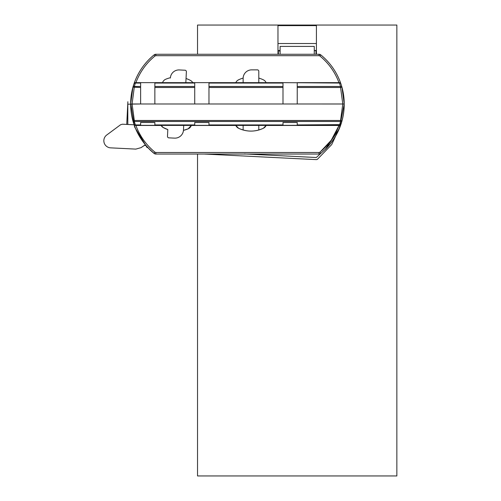 <?xml version="1.0" encoding="UTF-8"?>
<svg xmlns="http://www.w3.org/2000/svg" width="501" height="501" viewBox="0 0 501 501"><rect width="100%" height="100%" fill="white"/><g stroke="black" fill="none" stroke-linecap="round" stroke-linejoin="round"><path stroke-width="0.75" d="M277.974 54.271L277.974 25.05L316.413 25.05L316.413 54.271M277.974 25.05L197.532 25.05L197.532 54.271M197.532 154.045L197.532 475.95L396.855 475.95L396.855 25.05L316.413 25.05M314.277 50.676L315.987 50.676L315.987 54.271M277.974 25.62L316.413 25.62M277.974 43.524L316.413 43.524M314.991 50.676A12.813 12.813 0 0 1 315.242 50.313L315.661 50.676M278.399 50.958L279.145 50.313A12.813 12.813 0 0 1 280.109 51.891M316.413 50.676L315.987 50.676M316.169 50.676L316.413 49.937M280.109 54.271L280.109 46.405L314.277 46.405L314.277 54.271M278.399 54.271L278.399 50.676L277.974 50.676M277.974 49.937L278.218 50.676M133.166 87.174L140.624 87.487L140.624 103.983L130.661 104.108L132.082 103.983L134.318 86.942A1.422 0.551 180 0 0 133.166 87.174L134.024 83.604A1.422 1.422 180 0 1 135.376 82.64L154.859 82.64L154.859 83.053L194.726 83.053L194.726 82.64L208.967 82.64L208.967 83.053L282.996 83.053L282.996 82.64L339.503 83.053L340.561 86.485L341.933 87.111A63.402 63.395 180 0 1 344.218 103.989L344.218 104.214A63.402 63.395 180 0 1 325.118 149.574L339.246 128.826L344.218 103.989L297.237 103.983L297.237 83.053M319.018 154.045L155.861 154.045A2.849 2.849 -0 0 1 154.064 153.412L147.789 147.563A63.402 63.395 180 0 0 154.064 153.412L154.064 153.293A63.402 63.395 180 0 1 134.024 124.492L135.376 125.35A1.422 1.422 180 0 1 134.024 124.386L132.947 120.86A63.402 63.395 180 0 1 132.947 87.111L134.318 86.485L135.376 83.053L134.024 83.604L135.376 82.64L140.624 82.64L140.624 86.485L134.318 86.485L134.318 86.942M339.503 82.64L340.711 83.366A1.422 1.315 0 0 0 339.503 82.746L297.237 82.64L339.503 82.64A1.422 1.422 180 0 1 340.849 83.604L341.933 87.111L340.561 87.487L340.561 86.485L297.237 86.485M339.503 82.746L340.849 83.604L341.933 87.111A63.402 63.395 180 0 1 341.933 120.86L340.849 124.386A1.422 1.422 180 0 1 339.503 125.35L339.002 125.457C335.037 136.078 328.675 144.989 319.914 152.185L320.815 153.412M282.996 83.053L282.996 86.485L208.967 86.485L208.967 83.053M208.967 86.485L208.967 103.983L282.996 103.983L282.996 86.485M140.624 83.053L135.376 83.053L135.376 82.64M140.624 87.487L140.624 86.485M194.726 86.485L154.859 86.485L154.859 103.983L194.726 103.983L194.726 83.053M194.726 82.64L154.859 82.64L194.726 82.64M154.859 86.485L154.859 83.053M162.543 82.64A5.693 5.693 180 0 1 165.687 79.264A28.476 28.476 180 0 1 170.396 77.724L170.396 77.736A28.476 28.476 180 0 1 170.403 77.736L170.39 77.956M134.124 124.787L122.401 124.204L120.566 124.755L106.719 135.019A7.12 7.12 -0 0 0 110.608 147.851L135.821 149.104L141.031 147.651L145.371 144.72M141.338 147.463L144.921 145.046M170.396 77.724L170.384 78.05A8.542 8.542 -0 0 1 179.339 69.946L185.026 70.228A1.422 1.422 -0 0 1 186.378 71.649A1.422 1.422 180 0 1 186.378 71.724L186.04 78.5A28.476 28.476 180 0 1 190.574 80.504A5.693 5.693 180 0 1 192.76 82.64M163.288 127.548L167.816 129.577A28.476 28.476 180 0 1 163.288 127.58A5.693 5.693 -0 0 1 161.059 125.369A5.693 5.693 -0 0 0 163.288 127.58L161.059 125.369A5.693 5.693 -0 0 0 163.288 127.548A28.476 28.476 -0 0 0 167.816 129.552L167.484 136.353A1.422 1.422 -0 0 0 168.831 137.844A1.422 1.422 180 0 1 167.478 136.429L167.478 136.422M183.46 130.36A28.476 28.476 180 0 1 183.454 130.36L188.169 128.82A28.476 28.476 180 0 1 183.46 130.36L183.46 130.329A28.476 28.476 -0 0 0 188.169 128.788L188.169 128.82A5.693 5.693 -0 0 0 191.344 125.369L188.169 128.82M185.833 82.64L186.378 71.724M191.332 125.369A5.693 5.693 180 0 1 188.169 128.788M183.71 125.369L183.46 130.329M325.988 148.59L316.331 157.514L244.338 153.932M130.661 104.108A63.402 63.395 -0 0 0 149.248 148.954L149.248 148.979A63.402 63.395 180 0 1 147.876 147.563L147.05 147.526L134.556 126.903L130.667 103.087M127.874 101.734L126.74 124.417L127.874 101.734M204.264 154.045L316.438 159.631L317.352 159.356L331.712 144.57L340.517 125.557M183.466 130.16A8.542 8.542 180 0 1 174.523 138.132L168.831 137.85L174.523 138.132A8.542 8.542 -0 0 0 183.472 130.147M243.135 78.413A8.542 8.542 -0 0 1 251.677 69.864L257.37 69.864A1.422 1.422 -0 0 1 258.798 71.292L258.798 78.081A28.476 28.476 -0 0 1 263.42 79.853A5.693 5.693 180 0 1 266.125 82.64M258.798 78.081L258.798 82.64M263.42 128.2L263.42 128.231A5.693 5.693 -0 0 0 266.156 125.369A5.693 5.693 180 0 1 263.42 128.2A28.476 28.476 180 0 1 258.798 129.972L258.798 125.369M243.135 82.64L243.135 78.081A28.476 28.476 -0 0 0 238.507 79.853A5.693 5.693 -0 0 0 235.802 82.64M238.507 128.2A5.693 5.693 180 0 1 235.783 125.369A5.693 5.693 -0 0 0 238.507 128.231L238.507 128.2A28.476 28.476 180 0 0 243.135 129.972L243.135 130.003A28.476 28.476 180 0 1 238.507 128.231L238.507 128.231C246.811 132.045 255.115 132.045 263.42 128.231A5.693 5.693 -0 0 0 266.156 125.369L263.42 128.231A28.476 28.476 180 0 1 243.135 130.003M243.135 125.369L243.135 129.972M132.947 120.86L134.318 120.478L134.318 121.486L132.947 120.86M134.024 124.492L135.376 124.931L134.318 121.486L340.561 121.486L340.561 120.478L341.933 120.86L340.561 121.486L339.503 125.244A1.422 1.315 0 0 0 340.711 124.63L339.503 125.457M154.859 125.35L154.859 122.494L140.624 122.494L140.624 124.931L135.376 124.931L135.376 125.35L282.996 125.356L282.996 122.494L297.237 122.494L297.237 124.931L340.711 124.63M127.811 124.473L127.811 104.164L130.642 104.164M342.797 103.983L340.561 120.478L134.318 120.478L132.082 103.983L342.797 103.983L340.561 87.487L297.237 87.487M340.849 124.492A63.402 63.395 180 0 1 320.815 153.293A2.849 2.849 180 0 1 319.018 153.932L319.018 152.504L155.861 152.504L155.861 153.932A2.849 2.849 180 0 1 154.064 153.293L154.959 152.185C146.204 144.989 139.842 136.078 135.877 125.457L135.376 125.457M145.265 145.465L144.301 145.465M145.252 145.453L144.319 145.453M135.877 125.457L161.109 125.457M191.313 125.457L235.808 125.457M266.119 125.457L339.002 125.457M266.137 125.413L235.789 125.413M191.332 125.413L161.084 125.413M282.996 125.356L339.503 125.244M208.967 125.35L208.967 122.494L194.726 122.494L194.726 125.35M140.624 125.35L140.624 124.931M297.237 124.931L297.237 125.35M341.45 86.592L341.45 86.592A1.422 0.789 114.7 0 1 341.463 87.243M341.45 121.38L341.45 121.38A1.422 0.789 -114.5 0 0 341.463 120.728M134.512 124.862L134.512 124.862A1.422 0.814 112.1 0 0 134.838 125.25M134.162 83.316A63.402 63.395 180 0 1 154.064 54.91A2.849 2.849 180 0 1 155.861 54.271L155.861 55.692L319.018 55.692L319.018 54.271L155.861 54.271L319.018 54.271A2.849 2.849 180 0 1 320.815 54.91A63.402 63.395 180 0 1 340.718 83.316M340.849 83.711C336.879 72.225 330.203 62.625 320.815 54.91L319.914 56.012C328.675 63.207 335.037 72.119 339.002 82.74M319.018 54.271L320.815 54.91M135.877 82.74C139.842 72.119 146.204 63.207 154.959 56.012L154.064 54.91C144.676 62.625 138 72.225 134.03 83.711M134.512 83.128A1.422 0.808 -112.2 0 1 134.838 82.746M208.967 82.64L282.996 82.64L208.967 82.64M155.861 55.692L154.959 56.012M319.914 56.012A1.422 1.422 -0 0 0 319.018 55.692M208.967 87.487L282.996 87.487M154.859 87.487L194.726 87.487M235.771 125.369A5.693 5.693 -0 0 0 238.507 128.231L235.771 125.369M134.318 121.023A1.422 0.539 180 0 1 133.166 120.797M319.914 152.31L331.217 140.293L339.083 125.35M341.933 87.111L344.218 103.989A63.402 63.395 180 0 1 341.933 120.86M319.914 152.185L319.018 152.504M155.861 152.504L154.959 152.185M208.967 124.931L282.996 124.931M154.859 124.931L194.726 124.931M134.03 83.604L132.947 87.111L130.661 103.989M155.861 54.271L154.064 54.91M154.064 153.412L155.861 154.045"/></g></svg>
